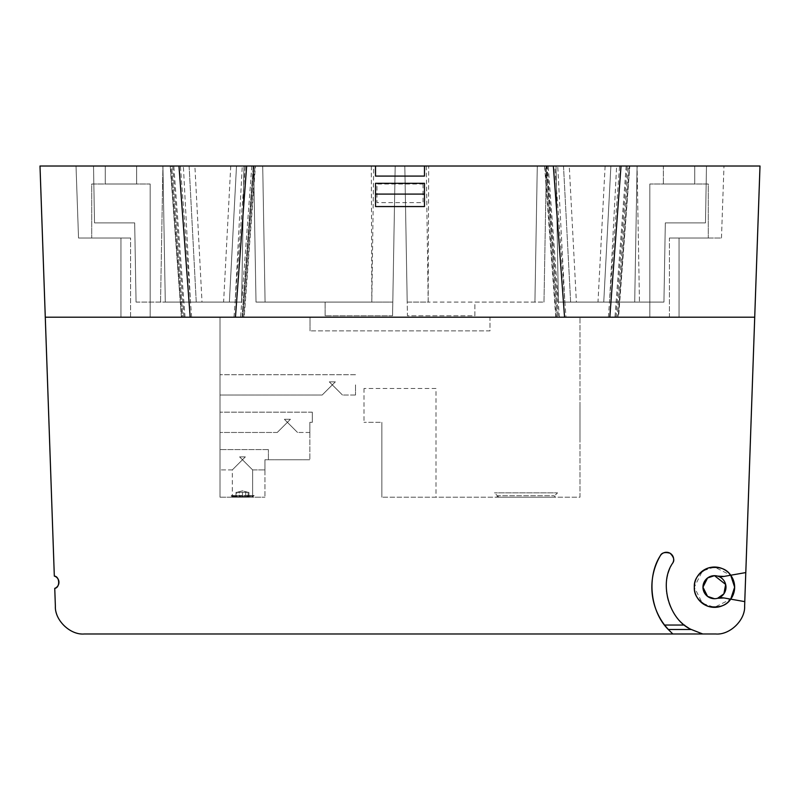<?xml version="1.0" encoding="UTF-8"?>
<svg xmlns="http://www.w3.org/2000/svg" width="800" height="800" viewBox="0 0 800 800"><rect width="100%" height="100%" fill="white"/><g stroke="black" fill="none" stroke-linecap="round" stroke-linejoin="round"><path stroke-width="0.6" stroke-dasharray="4 3" d="M426.27 166.01L428.18 302.09L407.2 302.09L407.44 315.77L474.88 315.77L474.88 302.09L534.92 302.09L537.29 166.01L534.92 302.09L543.99 302.09L428.18 302.09L543.99 302.09L546.37 166.01L404.82 166.01L546.37 166.01L404.82 166.01L407.44 315.77L474.88 315.77L474.88 302.09L543.99 302.09L546.37 166.01L404.82 166.01L407.2 302.09L428.18 302.09L428.68 166.01M172.79 166.01L184 317.21L241.63 317.21L234 317.21L245.21 166.01L252.83 166.01L76.02 166.01L78.53 238.01L130.59 238.01L120.95 238.01L120.95 317.21L120.95 238.01L78.53 238.01L76.02 166.01L40 166.01L54.32 576.09C59.84 576.36 60.24 587.71 54.75 588.36L55.37 606.19C54.67 620.17 70.21 635.17 84.15 633.99A28.8 28.8 0 0 1 55.39 606.19L54.77 588.36L55.39 606.19C54.69 620.17 70.23 635.17 84.17 633.99L715.85 633.99C729.77 635.17 745.31 620.17 744.61 606.19A28.8 28.8 0 0 1 715.83 633.99L84.17 633.99L672.84 633.99L664.57 625.04L684.57 625.04A48.24 48.24 0 0 1 672.7 563.07A7.2 7.2 0 0 0 670.07 553.24A7.2 7.2 0 0 0 660.23 555.87C661.58 552.72 664.86 551.84 670.07 553.24C673.88 557.05 674.76 560.33 672.7 563.07C658.63 582.9 669 619.89 691.33 629.51L702.78 633.99L691.33 629.51L702.78 633.99L672.84 633.99L668.3 629.51L691.33 629.51L684.57 625.04A48.24 48.24 0 0 1 672.7 563.07M185.02 317.21L173.81 166.01M242.05 317.21L253.25 166.01L242.05 317.21M234 317.21L184 317.21M566 317.21L679.05 317.21L489.99 317.21L489.99 330.88L310.01 330.88L489.99 330.88L489.99 317.21L566 317.21L554.79 166.01L245.21 166.01M310.01 330.88L310.01 317.21L475.6 317.21L310.01 317.21L310.01 330.88M423.04 184.01L423.04 202.63L376.96 202.63L376.96 184.01L423.04 184.01M616 317.21L627.21 166.01L547.17 166.01L558.37 317.21L546.75 166.01L554.79 166.01M626.19 166.01L614.98 317.21M130.59 317.21L120.95 317.21L120.95 238.01L120.95 317.21L150.18 317.21L130.59 317.21L130.59 238.01L91.71 238.01L130.59 238.01L130.59 317.21M191.62 317.21L180.41 166.01M424.48 206.56L424.48 183.29L375.52 183.29L375.52 206.56M120.95 317.21L45.28 317.21L40 166.01L627.21 166.01M723.99 576.42L745.8 572.57L760 166.01L754.7 317.21L181.84 317.21L190.18 317.21L178.97 166.01L171.65 166.01L182.86 317.21L181.84 317.21L170.63 166.01L178.97 166.01L40.02 166.01L54.34 576.1C59.84 576.39 60.23 587.68 54.77 588.36M242.76 317.21L253.97 166.01L254.99 166.01L243.79 317.21L242.76 317.21L253.97 166.01L170.21 166.01L171.65 166.01L182.86 317.21L242.76 317.21L181.84 317.21L170.63 166.01L178.97 166.01M181.41 317.21L170.21 166.01L181.41 317.21M375.52 166.01L424.48 166.01L424.48 176.09L424.48 166.01L424.48 176.09L375.52 176.09L375.52 166.01L375.52 176.09L375.52 166.01L246.65 166.01L255.41 166.01L244.21 317.21L235.44 317.21M564.56 317.21L556.21 317.21L545.01 166.01L553.35 166.01L546.03 166.01L557.24 317.21L555.79 317.21L544.59 166.01L546.03 166.01L557.24 317.21L617.14 317.21L557.24 317.21M424.48 166.01L629.79 166.01L618.59 317.21L617.14 317.21L628.35 166.01L621.03 166.01L629.37 166.01L618.16 317.21L629.79 166.01L618.16 317.21L617.14 317.21L628.35 166.01L629.37 166.01L621.03 166.01L759.98 166.01L744.77 601.63M721.47 238.01L723.98 166.01L721.47 238.01L679.05 238.01L679.05 317.21L669.41 317.21L679.05 317.21L679.05 238.01L679.05 317.21L679.05 238.01L721.47 238.01M608.38 317.21L619.59 166.01M669.41 238.01L708.29 238.01L669.41 238.01L669.41 317.21L649.82 317.21L669.41 317.21L669.41 238.01M717.59 598.28A11.52 11.52 0 0 1 714.48 598.71L717.59 598.28C709.16 599.27 704.28 595.57 702.96 587.19C704.28 578.8 709.16 575.11 717.59 576.1L717.59 576.1M702.78 633.99L715.83 633.99C729.79 635.17 745.33 620.17 744.63 606.19L744.79 601.63L723.99 597.96M150.18 184.01L150.18 317.21L150.18 184.01L91.71 184.01L91.71 238.01L91.71 184.01L150.18 184.01M136.64 184.01L105.25 184.01L136.64 184.01L136.64 166.01L136.64 184.01M105.25 166.01L136.64 166.01L105.25 166.01L105.25 184.01L105.25 166.01M663.36 166.01L694.75 166.01L694.75 184.01L663.36 184.01L694.75 184.01L694.75 166.01L663.36 166.01L663.36 184.01L663.36 166.01M605.12 166.01L610.88 166.01L603.75 302.09L597.99 302.09L605.12 166.01L569.26 166.01L576.39 302.09L597.99 302.09M576.39 302.09L570.63 302.09L563.5 166.01L569.26 166.01M563.5 166.01L570.63 302.09L564.87 302.09L557.74 166.01L563.5 166.01M557.74 166.01L556.02 166.01L558.39 302.09L634.71 302.09L564.87 302.09M558.39 302.09L556.02 166.01L637.08 166.01L556.02 166.01L558.39 302.09L556.02 166.01L637.08 166.01L634.71 302.09L637.08 166.01L706.48 166.01L616.64 166.01L609.51 302.09L663.94 302.09L665.32 222.89L705.48 222.89L706.48 166.01L637.08 166.01L634.71 302.09L663.94 302.09L665.32 222.89L705.48 222.89L706.48 166.01L637.08 166.01L634.71 302.09L663.94 302.09L639.46 302.09L637.08 166.01L639.46 302.09L558.39 302.09M665.32 222.89L663.94 302.09L665.32 222.89L705.48 222.89L665.32 222.89M609.51 302.09L603.75 302.09L610.88 166.01L616.64 166.01M230.74 166.01L236.5 166.01L229.37 302.09L223.61 302.09L230.74 166.01L194.88 166.01L202.01 302.09L223.61 302.09M202.01 302.09L196.25 302.09L189.12 166.01L194.88 166.01M189.12 166.01L196.25 302.09L190.49 302.09L183.36 166.01L189.12 166.01M183.36 166.01L93.52 166.01L162.92 166.01L165.29 302.09L136.06 302.09L134.68 222.89L136.06 302.09L190.49 302.09M93.52 166.01L94.52 222.89L134.68 222.89L94.52 222.89L93.52 166.01L94.52 222.89L93.52 166.01L243.98 166.01L162.92 166.01L165.29 302.09L162.92 166.01L93.52 166.01M136.06 302.09L241.61 302.09L243.98 166.01L242.26 166.01L235.13 302.09L241.61 302.09L243.98 166.01L162.92 166.01L160.54 302.09L241.61 302.09L243.98 166.01L241.61 302.09L165.29 302.09L162.92 166.01L160.54 302.09L136.06 302.09L134.68 222.89L94.52 222.89L134.68 222.89L136.06 302.09M235.13 302.09L229.37 302.09L236.5 166.01L242.26 166.01M371.32 166.01L371.82 302.09L392.8 302.09L395.18 166.01L392.56 315.77L325.12 315.77L392.56 315.77L392.8 302.09L256.01 302.09L371.82 302.09L373.73 166.01L253.63 166.01L395.18 166.01L253.63 166.01L256.01 302.09L253.63 166.01L256.01 302.09L325.12 302.09L265.08 302.09L262.71 166.01L253.63 166.01L256.01 302.09L265.08 302.09L262.71 166.01L373.73 166.01M325.12 315.77L325.12 302.09L325.12 315.77M705.48 222.89L706.48 166.01L705.48 222.89M543.99 302.09L546.37 166.01L543.99 302.09M407.2 302.09L404.82 166.01L407.2 302.09M392.56 315.77L395.18 166.01L392.56 315.77M489.99 317.21L475.6 317.21L489.99 317.21M413.97 317.21L386.03 317.21L413.97 317.21M649.82 184.01L649.82 317.21L649.82 184.01L708.29 184.01L708.29 238.01L708.29 184.01L649.82 184.01M694.32 587.19A20.16 20.16 0 0 0 730.71 599.15L714.48 607.35L702.38 603.32L694.32 587.19L702.38 571.06L714.48 567.03L730.71 575.23A20.16 20.16 0 0 0 694.32 587.19M679.05 317.21L754.72 317.21L745.78 572.57M609.82 317.21L621.03 166.01M190.18 317.21L45.3 317.21L54.34 576.1M672.84 633.99L668.3 629.51C650.34 611.78 646.53 577.07 660.23 555.87A62.64 62.64 0 0 0 664.57 625.04M684.57 625.04L691.33 629.51M264.94 459.76L264.94 469.91L264.94 459.76C264.94 472.8 264.94 472.8 264.94 459.76C264.94 472.8 264.94 472.8 264.94 459.76L264.94 497.19L264.94 459.76L309.86 459.76L264.94 459.76M297.55 459.76L277.25 459.76L297.55 459.76M272.09 459.76L268.39 459.76L272.09 459.76M242.47 459.76L239.59 456.88L245.35 456.88L242.47 459.76L252.62 469.91L242.47 459.76L252.62 469.91L242.47 459.76L245.35 456.88L239.59 456.88L242.47 459.76L232.32 469.91L242.47 459.76L232.32 469.91L242.47 459.76L252.62 469.91L242.47 459.76L232.32 469.91L242.47 459.76L232.32 469.91L242.47 459.76L252.62 469.91L242.47 459.76L252.62 469.91L242.47 459.76L232.32 469.91L242.47 459.76L232.32 469.91L242.47 459.76L252.62 469.91L239.59 456.88L245.35 456.88L242.47 459.76L245.35 456.88L239.59 456.88L242.47 459.76M268.39 459.76L268.39 449.6L268.39 459.76M220.01 459.76L220.01 449.6L220.01 459.76C220.01 472.64 220.01 472.64 220.01 459.76C220.01 446.87 220.01 446.87 220.01 459.76C220.01 472.64 220.01 472.64 220.01 459.76C220.01 446.87 220.01 446.87 220.01 459.76M252.62 497.19L232.32 497.19L252.62 497.19L232.32 497.19L252.62 497.19L232.32 497.19L252.62 497.19L232.32 497.19L252.62 497.19L252.62 469.91L252.62 497.19L252.62 469.91L264.94 469.91L252.62 469.91M220.01 497.19L264.94 497.19L220.01 497.19L220.01 317.21L220.01 497.19M220.01 384.88L220.01 395.03L220.01 384.88C220.01 397.76 220.01 397.76 220.01 384.88C220.01 372 220.01 372 220.01 384.88C220.01 397.76 220.01 397.76 220.01 384.88C220.01 372 220.01 372 220.01 384.88M332.32 384.88L322.17 395.03L332.32 384.88L322.17 395.03L332.32 384.88L329.3 381.86L335.35 381.86L332.32 384.88L342.48 395.03L332.32 384.88L342.48 395.03L332.32 384.88L335.35 381.86L329.3 381.86L332.32 384.88L322.17 395.03L332.32 384.88L322.17 395.03L332.32 384.88L329.3 381.86L335.35 381.86L332.32 384.88L342.48 395.03L332.32 384.88L342.48 395.03L332.32 384.88L335.35 381.86L329.3 381.86L332.32 384.88M355.51 384.88L355.51 395.03L355.51 384.88M220.01 422.32L220.01 432.47L220.01 422.32C220.01 435.2 220.01 435.2 220.01 422.32C220.01 409.43 220.01 409.43 220.01 422.32C220.01 435.2 220.01 435.2 220.01 422.32C220.01 409.43 220.01 409.43 220.01 422.32L220.01 432.47L220.01 422.32M312.31 422.32L312.31 412.17L312.31 422.32L309.86 422.32L312.31 422.32L312.31 412.17L312.31 422.32L309.86 422.32L309.86 432.47L309.86 422.32C309.86 435.36 309.86 435.36 309.86 422.32C309.86 435.36 309.86 435.36 309.86 422.32L309.86 459.76L309.86 422.32L312.31 422.32M287.4 422.32L290.42 419.29L284.38 419.29L287.4 422.32L277.25 432.47L287.4 422.32L277.25 432.47L287.4 422.32L284.38 419.29L290.42 419.29L287.4 422.32L297.55 432.47L287.4 422.32L297.55 432.47L287.4 422.32L290.42 419.29L284.38 419.29L287.4 422.32L277.25 432.47L287.4 422.32L277.25 432.47L287.4 422.32L284.38 419.29L290.42 419.29L287.4 422.32L297.55 432.47L287.4 422.32M579.99 407.2L579.99 439.31L579.99 407.2M579.99 497.19L579.99 317.21L579.99 497.19L381.86 497.19L579.99 497.19M496.43 497.19L555.55 497.19L496.43 497.19L497.87 495.75L554.11 495.75L497.87 495.75M381.86 422.32L381.86 497.19L381.86 422.32L381.86 497.19L381.86 422.32L364 422.32L381.86 422.32M436 388.48L364 388.48L436 388.48L436 497.19M533.81 497.19L518.18 497.19L533.81 497.19M510.36 497.19L518.18 497.19L510.36 497.19M553.21 497.19L498.78 497.19L553.21 497.19L557.53 492.87L494.46 492.87L557.53 492.87M252.17 496.75L254.16 495.54L230.78 495.54L232.93 496.75C234.16 495.66 250.78 495.66 252.01 496.75L252.01 496.75M242.47 497.19L251.92 497.19L236.85 497.19L242.47 497.19L236.85 497.19L242.47 497.19L242.47 492.33L248.1 492.33L248.1 497.19L248.1 492.33L236.85 492.33L236.85 497.19L235.98 497.19L236.85 497.19L236.85 492.33L248.1 492.33L242.47 492.33M248.1 492.33L242.47 490.83L236.85 492.33L248.1 492.33L242.47 490.83L236.85 492.33M245.22 496.75L244.14 495.54L245.22 496.75L239.21 496.75L245.22 496.75L244.14 495.54L250.15 495.54L244.14 495.54L245.22 496.75L239.21 496.75C228.81 495.66 228.81 495.66 239.21 496.75C228.81 495.66 228.81 495.66 239.21 496.75L245.22 496.75M250.15 495.54C254.82 496.1 254.82 496.1 250.15 495.54C254.82 496.1 254.82 496.1 250.15 495.54L244.14 495.54L250.15 495.54C254.82 496.1 254.82 496.1 250.15 495.54C254.82 496.1 254.82 496.1 250.15 495.54M232.41 496.76L251.92 497.19L233.03 497.19L251.92 497.19L253.68 495.96L251.92 497.19L233.03 497.19L251.92 497.19L233.03 497.19L231.27 495.96M248.97 492.33L245.72 492.33L245.72 497.19L239.23 497.19L248.97 497.19L235.98 497.19L248.97 497.19L239.23 497.19L245.72 497.19L239.23 497.19L239.23 492.33L245.72 492.33L245.72 497.19L245.72 492.33L248.97 492.33L248.97 497.19M239.73 496.75L240.8 495.54L239.73 496.75L245.74 496.75L239.73 496.75M245.74 496.75C256.13 495.66 256.13 495.66 245.74 496.75C256.13 495.66 256.13 495.66 245.74 496.75M234.79 495.54L240.8 495.54L234.79 495.54C230.13 496.1 230.13 496.1 234.79 495.54C230.13 496.1 230.13 496.1 234.79 495.54M235.98 492.33L239.23 492.33L235.98 492.33L235.98 497.19L236.85 496.69M245.72 497.19L245.72 492.33L239.23 492.33L239.23 497.19M245.72 492.33L239.23 492.33M239.21 496.75C228.81 495.66 228.81 495.66 239.21 496.75C228.81 495.66 228.81 495.66 239.21 496.75M251.81 166.01L240.6 317.21M559.4 317.21L548.19 166.01M268.39 449.6L220.01 449.6L268.39 449.6M232.32 469.91L220.01 469.91L232.32 469.91L232.32 497.19M355.51 374.73L220.01 374.73L355.51 374.73M355.51 395.03L342.48 395.03L355.51 395.03M322.17 395.03L220.01 395.03L322.17 395.03M312.31 412.17L220.01 412.17L312.31 412.17M309.86 432.47L297.55 432.47L309.86 432.47M277.25 432.47L220.01 432.47L277.25 432.47M554.11 495.75L555.55 497.19M364 388.48L364 422.32M498.78 497.19L494.46 492.87M253.75 495.91L252.54 496.76M233.03 497.19L231.2 495.91L233.03 497.19"/><path stroke-width="1.2" d="M375.52 194.09L424.48 194.09M375.52 183.29L424.48 183.29L424.48 206.56L375.52 206.56L375.52 183.29M723.99 576.42L717.59 576.1A14.4 14.4 0 0 0 723.99 576.42L745.8 572.57L760 166.01L621.03 166.01L609.82 317.21L564.56 317.21L553.35 166.01L246.65 166.01L235.44 317.21L190.18 317.21L178.97 166.01L40 166.01L54.32 576.09C59.84 576.36 60.24 587.71 54.75 588.36L55.37 606.19C54.67 620.17 70.21 635.17 84.15 633.99L702.78 633.99L691.33 629.51C669 619.89 658.63 582.9 672.7 563.07A7.2 7.2 0 0 0 670.07 553.24A7.2 7.2 0 0 0 660.23 555.87C661.58 552.72 664.86 551.84 670.07 553.24C673.88 557.05 674.76 560.33 672.7 563.07M246.65 166.01L178.97 166.01M424.48 166.01L424.48 176.09L375.52 176.09L375.52 166.01M621.03 166.01L553.35 166.01M702.78 633.99L715.85 633.99C729.79 635.17 745.33 620.17 744.63 606.19L744.79 601.63L730.71 599.15L734.64 587.19L730.71 575.23A20.16 20.16 0 0 0 700.95 572.24A20.16 20.16 0 0 0 700.95 602.14A20.16 20.16 0 0 0 730.71 575.23C726.39 568.6 718.88 566.21 708.18 568.04C698.48 572.91 693.86 579.29 694.32 587.19C693.86 595.08 698.48 601.47 708.18 606.34C718.88 608.17 726.39 605.77 730.71 599.15L723.99 597.96A14.4 14.4 0 0 0 717.59 598.28A11.52 11.52 0 0 1 702.96 587.19A11.52 11.52 0 0 1 717.59 576.1A11.52 11.52 0 0 0 702.96 587.19A11.52 11.52 0 0 0 714.48 598.71L707.57 596.4L702.96 587.19L707.57 577.97L714.48 575.67L725.66 584.44L723.88 593.85L717.59 598.28L723.99 597.96M684.57 625.04L664.57 625.04A62.64 62.64 0 0 1 660.23 555.87C646.53 577.07 650.34 611.78 668.3 629.51L664.57 625.04M672.84 633.99L668.3 629.51L691.33 629.51M717.59 598.28A11.52 11.52 0 0 0 717.59 576.1M745.78 572.57L744.77 601.63M54.34 576.1A6.48 6.48 0 0 1 54.77 588.36M45.28 317.21L190.18 317.21M235.44 317.21L564.56 317.21M609.82 317.21L754.72 317.21"/></g></svg>
